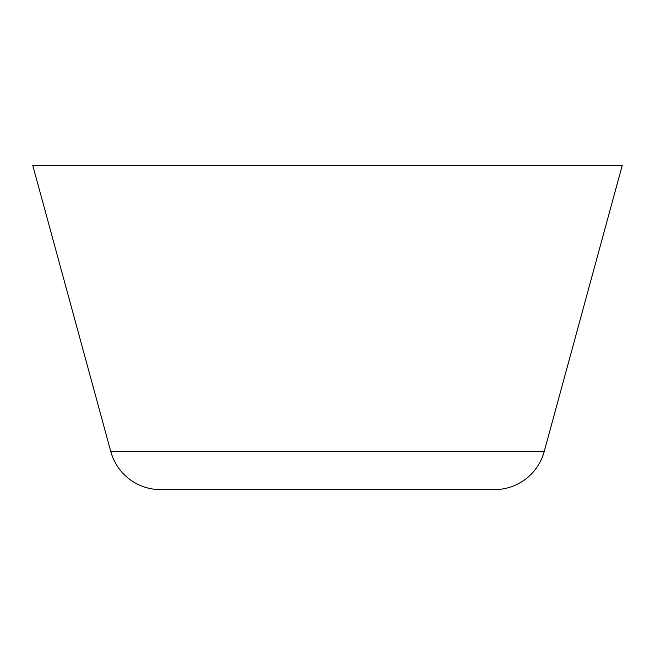 <?xml version="1.0" encoding="UTF-8"?>
<svg xmlns="http://www.w3.org/2000/svg" width="655" height="655" viewBox="0 0 655 655"><rect width="100%" height="100%" fill="white"/><g stroke="black" fill="none" stroke-linecap="round" stroke-linejoin="round"><path stroke-width="0.98" d="M494.427 489.613A51.581 51.581 0 0 0 544.19 451.606L622.25 165.387L32.75 165.387L110.81 451.606A51.581 51.581 0 0 0 160.573 489.613L494.427 489.613L160.573 489.613M430.662 489.613L224.338 489.613M544.19 451.606L110.81 451.606"/></g></svg>
